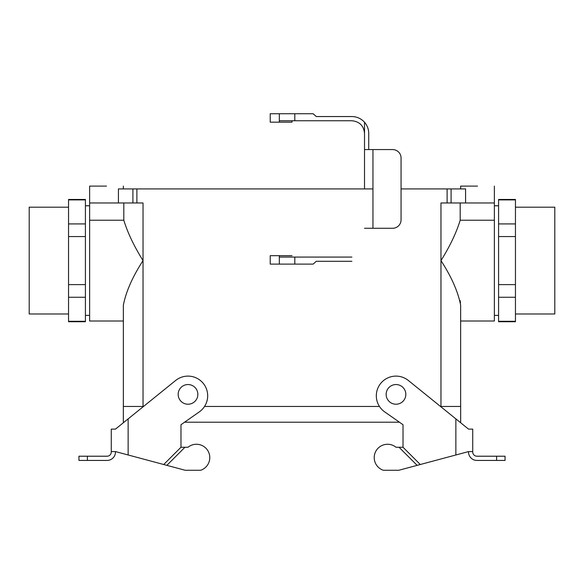 <?xml version="1.0" encoding="UTF-8"?>
<svg xmlns="http://www.w3.org/2000/svg" width="584" height="584" viewBox="0 0 584 584"><rect width="100%" height="100%" fill="white"/><g stroke="black" fill="none" stroke-linecap="round" stroke-linejoin="round"><path stroke-width="0.88" d="M494.371 321.017L494.371 188.917L494.371 202.969L451.089 202.969L451.089 188.917L401.055 188.917L465.579 188.917L451.089 188.917L451.089 202.969L440.964 202.969L440.964 406.464L440.504 406.464L440.964 406.836L440.964 406.464L460.666 406.464L460.666 422.203L459.973 422.203L460.666 422.203L460.666 406.464L440.964 406.464L440.964 260.588C449.965 246.178 456.367 232.724 460.185 220.226L494.371 220.226L494.371 202.969L440.964 202.969L440.964 260.588C451.527 276.947 458.082 291.825 460.645 305.206L460.645 406.464L460.645 305.206C458.082 291.825 451.527 276.947 440.964 260.588C449.965 246.178 456.367 232.724 460.185 220.226L494.371 220.226L494.371 321.017L460.645 321.017L494.371 321.017M460.082 300.468L460.491 302.862L460.082 300.468M460.185 202.969L460.185 220.226L460.185 202.969M379.476 406.464L204.524 406.464L379.476 406.464M143.496 406.464L123.333 406.464L123.333 422.203L124.027 422.203L123.333 422.203L123.333 406.464L143.036 406.464L143.036 406.836L143.496 406.464M496.619 460.433L496.619 456.214L505.05 456.214L505.05 460.433L476.945 460.433A8.431 8.431 0 0 1 468.514 452.001L468.514 451.593L420.276 464.514L403.026 447.256L403.026 424.721L399.427 422.203L184.573 422.203L180.974 424.721L199.29 411.902A19.674 19.674 0 0 0 203.721 383.951A19.674 19.674 0 0 0 175.638 380.483L115.486 429.109L111.274 429.109L111.274 451.593L115.486 451.593L115.486 452.001A8.431 8.431 0 0 1 107.055 460.433L78.95 460.433L78.95 456.214L107.055 456.214A4.219 4.219 0 0 0 111.274 452.001L111.274 451.593M515.453 199.458L515.453 321.726L498.583 321.726L498.583 321.288L515.453 321.288L515.453 321.726L498.583 321.726L498.583 321.288L515.453 321.288L515.453 297.263L498.583 297.263L498.583 321.288L498.583 297.263L515.453 297.263L515.453 284.612L498.583 284.612L498.583 297.263L498.583 284.612L515.453 284.612L515.453 236.564L498.583 236.564L498.583 284.612L498.583 236.564L515.453 236.564L515.453 223.92L498.583 223.92L498.583 236.564L498.583 223.92L515.453 223.92L515.453 199.896L498.583 199.896L498.583 223.92L498.583 199.896L515.453 199.896L515.453 199.458L498.583 199.458L498.583 199.896L498.583 199.458L515.453 199.458M554.8 313.995L554.8 207.189L515.453 207.189L554.8 207.189L554.8 313.995L515.453 313.995L554.8 313.995M68.547 321.726L68.547 199.458L85.417 199.458L85.417 199.896L68.547 199.896L68.547 199.458L85.417 199.458L85.417 199.896L68.547 199.896L68.547 223.92L85.417 223.92L85.417 199.896L85.417 223.92L68.547 223.92L68.547 236.564L85.417 236.564L85.417 223.92L85.417 236.564L68.547 236.564L68.547 284.612L85.417 284.612L85.417 236.564L85.417 284.612L68.547 284.612L68.547 297.263L85.417 297.263L85.417 284.612L85.417 297.263L68.547 297.263L68.547 321.288L85.417 321.288L85.417 297.263L85.417 321.288L68.547 321.288L68.547 321.726L85.417 321.726L85.417 321.288L85.417 321.726L68.547 321.726M29.2 207.189L29.2 313.995L29.2 207.189L68.547 207.189L29.2 207.189M132.911 188.917L372.95 188.917L118.421 188.917L132.911 188.917L132.911 202.969L136.89 202.969L136.89 188.917L136.89 202.969L143.036 202.969L89.629 202.969L89.629 321.017L123.355 321.017L89.629 321.017L89.629 220.226L123.815 220.226C127.633 232.724 134.035 246.178 143.036 260.588C132.502 276.889 125.947 291.766 123.355 305.206L123.355 406.464L123.355 305.206C125.947 291.766 132.502 276.889 143.036 260.588L143.036 406.464L143.036 260.588C134.035 246.178 127.633 232.724 123.815 220.226L89.629 220.226L89.629 188.917L89.629 202.969L118.421 202.969L118.421 188.917L118.421 202.969L132.911 202.969L132.911 188.917M197.845 394.382A9.84 9.84 0 0 0 183.084 385.863A9.84 9.84 0 0 0 183.084 402.902A9.84 9.84 0 0 0 197.845 394.382A9.84 9.84 0 0 0 183.084 385.863A9.84 9.84 0 0 0 183.084 402.902A9.84 9.84 0 0 0 197.845 394.382M386.155 394.382A9.84 9.84 0 0 1 400.916 385.863A9.84 9.84 0 0 1 400.916 402.902A9.84 9.84 0 0 1 386.155 394.382A9.84 9.84 0 0 1 400.916 385.863A9.84 9.84 0 0 1 400.916 402.902A9.84 9.84 0 0 1 386.155 394.382M123.815 202.969L123.815 220.226L123.815 202.969M106.492 186.106L89.629 186.106L89.629 188.917L89.629 186.106L106.492 186.106M477.508 186.106L460.645 186.106L460.645 188.917L460.645 186.106L477.508 186.106M115.486 451.593L163.724 464.514L180.974 447.256L180.974 424.721M163.724 464.514L166.856 465.353L184.953 447.256L180.974 447.256M166.856 465.353L185.194 470.266L200.677 470.266A13.352 13.352 0 0 0 208.13 451.169A13.352 13.352 0 0 0 188.004 447.256L184.953 447.256M200.677 470.266A13.352 13.352 0 0 0 208.13 451.169A13.352 13.352 0 0 0 188.004 447.256M78.95 460.433L78.95 456.214M420.276 464.514L398.806 470.266L383.323 470.266A13.352 13.352 0 0 1 375.87 451.169A13.352 13.352 0 0 1 395.996 447.256L403.026 447.256M496.619 456.214L476.945 456.214A4.219 4.219 0 0 1 472.726 452.001L472.726 429.109L468.514 429.109L408.362 380.483A19.674 19.674 0 0 0 380.279 383.951A19.674 19.674 0 0 0 384.71 411.902L403.026 424.721M468.514 451.593L472.726 451.593L472.726 429.109M417.144 465.353L399.047 447.256M399.427 422.203L184.573 422.203M351.867 261.296L316.28 261.296L313.148 264.107L294.81 264.107L294.81 257.077L279.327 257.077L279.327 264.107L270.217 264.107L270.217 255.675L279.327 255.675L279.327 257.077M351.867 257.077L294.81 257.077M364.518 188.917L364.518 149.57L392.623 149.57A8.431 8.431 0 0 1 401.055 158.001L401.055 219.832A8.431 8.431 0 0 1 392.623 228.271L372.95 228.271L372.95 149.57M364.518 133.407C363.752 125.742 359.532 121.523 351.867 120.757L294.81 120.757L294.81 113.734L313.148 113.734L316.28 116.544L351.867 116.544C356.897 116.639 361.116 118.545 364.518 122.253L364.518 149.57M294.81 264.107L279.327 264.107M279.327 122.165L279.327 113.734L270.217 113.734L270.217 122.165L292 122.165L292 120.757M292 255.675L279.327 255.675M364.518 122.253A16.863 16.863 0 0 1 368.73 133.407L368.73 149.57M364.518 228.271L372.95 228.271M294.81 120.757L279.327 120.757M294.81 113.734L279.327 113.734M447.11 202.969L447.11 188.917L447.11 202.969M465.579 202.969L465.579 188.917L465.579 202.969M143.036 202.969L143.036 260.588L143.036 202.969M128.137 454.98L128.137 418.881M87.381 460.433L87.381 456.214M455.863 454.98L455.863 418.881M494.371 315.397L498.583 315.397L494.371 315.397M494.371 205.78L498.583 205.78L494.371 205.78M68.547 313.995L29.2 313.995L68.547 313.995M89.629 205.78L85.417 205.78L89.629 205.78M89.629 315.397L85.417 315.397L89.629 315.397M494.371 186.106L494.371 188.917L494.371 186.106M123.355 186.106L123.355 188.917L123.355 186.106"/></g></svg>
